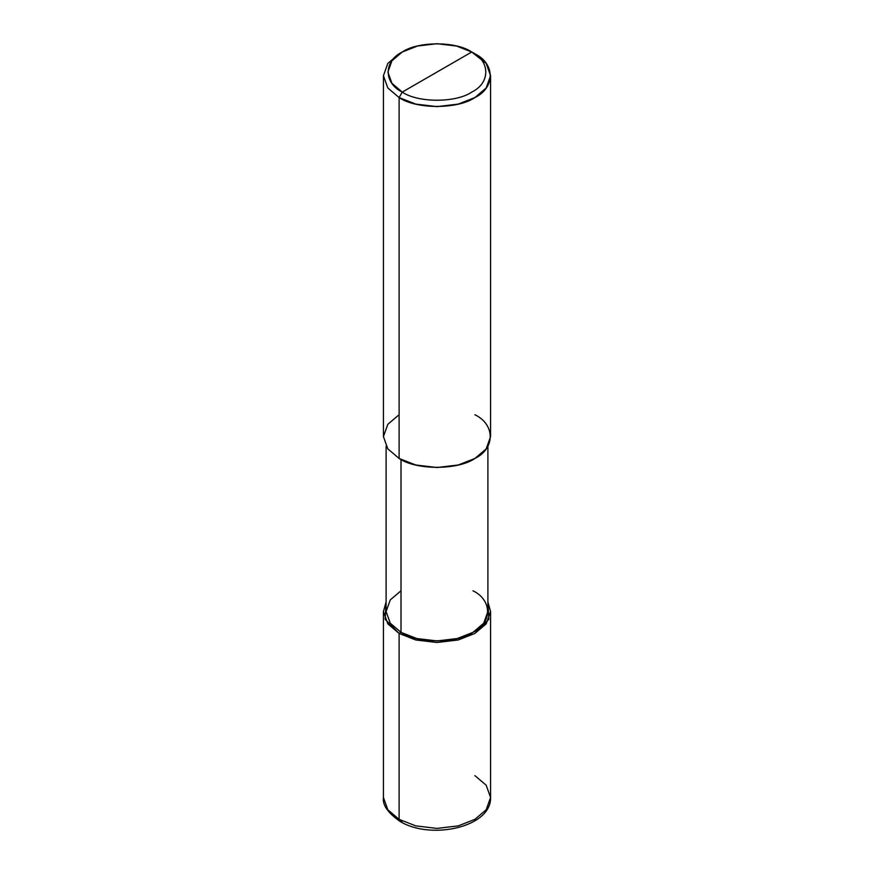 <?xml version="1.0" encoding="UTF-8"?>
<svg xmlns="http://www.w3.org/2000/svg" width="874" height="874" viewBox="0 0 874 874"><rect width="100%" height="100%" fill="white"/><g stroke="black" fill="none" stroke-linecap="round" stroke-linejoin="round"><path stroke-width="1.31" d="M383.424 611.571L383.424 797.481C382.353 804.954 387.892 812.918 400.041 821.396L399.112 819.353L387.827 809.772L383.424 797.481L387.827 809.772L399.112 819.353L399.112 633.442L385.128 619.305L386.1 601.913L383.424 611.571L387.827 623.85L399.112 633.442L415.718 639.954L437 642.499L458.282 639.954L474.888 633.442L486.173 623.85L490.576 611.571L487.9 601.913L488.872 619.305L474.888 633.442L458.282 639.954L437 642.499L415.718 639.954L399.112 633.442L401.013 632.35L399.112 633.442L399.112 819.353L400.041 821.396L402.269 821.178M400.041 821.396C430.511 840.275 491.516 827.405 490.576 797.481L486.173 809.772L474.888 819.353L458.282 825.864L437 828.41L415.718 825.864L399.112 819.353L415.718 825.864L437 828.41L458.282 825.864L474.888 819.353L486.173 809.772L490.576 797.481L486.173 785.202L474.888 775.609M399.112 414.724L387.827 424.305L383.424 436.596L387.827 448.875L399.112 458.468L399.112 97.571L415.718 104.082L437 106.628L458.282 104.082L474.888 97.571L486.173 87.99L490.576 75.699L486.173 63.409L471.731 52.003C490.456 61.027 490.456 83.085 471.731 92.098C456.097 102.924 417.903 102.924 402.269 92.098L471.731 52.003L456.501 46.027L437 43.7L417.499 46.027L402.269 52.003L391.923 60.798L387.892 72.05L391.934 83.314L402.269 92.098L399.112 97.571L399.112 458.468L387.827 448.875L383.424 436.596L383.424 75.699L387.827 87.99L399.112 97.571L387.827 87.99L383.424 75.699L387.827 63.42L399.112 53.827L387.827 63.409L383.424 75.699M401.013 590.791L390.285 599.892L386.1 611.571L390.285 623.238L401.013 632.35L390.285 623.238L386.1 611.571L386.1 446.253M487.9 446.253L487.9 611.571L483.715 623.238L472.987 632.35L457.211 638.533L437 640.948L416.789 638.533L401.013 632.35L401.013 459.506L401.013 632.35C417.204 643.559 456.796 643.559 472.987 632.35C492.401 622.998 492.401 600.143 472.987 590.791M402.269 92.098C383.544 83.085 383.544 61.027 402.269 52.003C417.903 41.187 456.097 41.187 471.731 52.003L402.269 92.098C417.903 102.924 456.097 102.924 471.731 92.098C490.456 83.085 490.456 61.027 471.731 52.003L474.888 53.827C495.318 63.671 495.318 87.728 474.888 97.571C457.834 109.37 416.166 109.37 399.112 97.571L402.269 92.098M490.576 75.699L490.576 436.596L486.173 448.875L474.888 458.468L458.282 464.979L437 467.524L415.718 464.979L399.112 458.468C416.166 470.267 457.834 470.267 474.888 458.468C495.318 448.624 495.318 424.567 474.888 414.724M490.576 797.481L490.576 611.571M399.112 53.827L402.269 52.003M474.888 53.827L471.731 52.003"/></g></svg>
